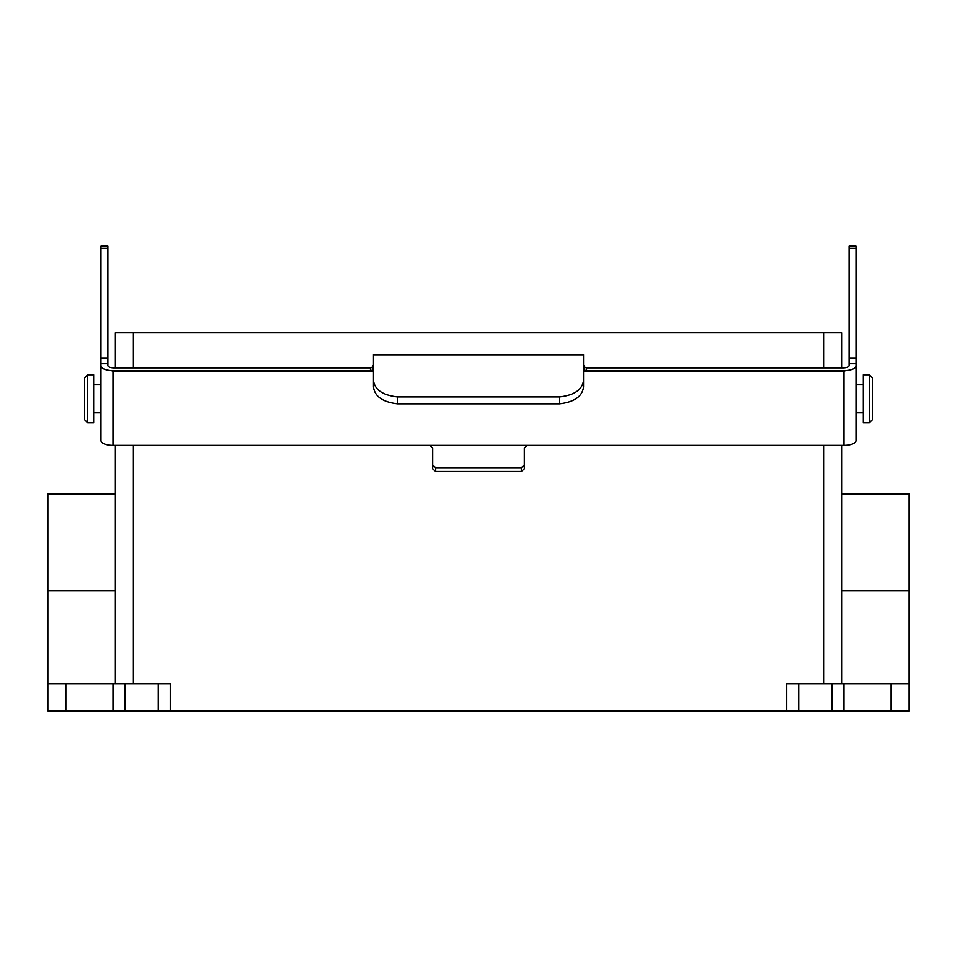 <?xml version="1.0" encoding="UTF-8"?>
<svg xmlns="http://www.w3.org/2000/svg" width="957" height="957" viewBox="0 0 957 957"><rect width="100%" height="100%" fill="white"/><g stroke="black" fill="none" stroke-linecap="round" stroke-linejoin="round"><path stroke-width="1.44" d="M115.378 367.883L115.378 332.773L841.622 332.773L841.622 367.883M115.378 445.376L115.378 683.896M841.622 445.376L841.622 683.896M115.378 494.075L47.85 494.075L47.85 683.896L125.008 683.896L125.008 710.907L112.986 710.907L112.986 683.896M831.992 710.907L831.992 683.896L844.014 683.896L844.014 710.907L158.264 710.907L158.264 683.896L125.008 683.896M158.264 683.896L170.274 683.896L170.274 710.907M786.726 710.907L786.726 683.896L798.736 683.896L798.736 710.907M831.992 683.896L798.736 683.896M844.014 683.896L909.15 683.896L909.15 710.907L844.014 710.907M47.85 683.896L47.85 710.907L112.986 710.907M841.622 494.075L909.15 494.075L909.15 710.907M158.264 710.907L125.008 710.907M863.358 374.785L863.358 422.803L869.351 422.803L869.351 374.785L863.358 374.785M869.351 374.785L872.353 377.788L872.353 419.8L869.351 422.803M93.642 398.794L93.642 374.785L87.649 374.785L87.649 422.803L93.642 422.803L93.642 398.794M87.649 422.803L84.647 419.8L84.647 377.788L87.649 374.785M856.037 365.873L856.037 440.627A11.998 4.749 180 0 1 844.026 445.376L844.026 371.352L845.629 370.574A11.998 4.749 0 0 0 856.037 365.873L856.037 363.744L849.134 363.744L849.134 246.093L856.037 246.093L856.037 248.27L849.134 248.27M112.974 445.376A11.998 4.749 180 0 1 100.964 440.627L100.964 365.873A11.998 4.749 0 0 0 111.371 370.574L112.974 371.352L112.974 445.376L429.705 445.376L432.708 448.199L432.708 465.114L435.71 467.722L521.29 467.722L524.292 465.114L524.292 448.199L527.295 445.376L844.026 445.376M100.964 365.873L100.964 363.744L107.866 363.744L107.866 365.514A6.005 2.369 180 0 0 113.297 367.883L370.467 367.883L371.878 367.524L373.469 364.916M111.371 370.574L370.467 370.574L373.469 369.94M856.037 363.744L856.037 248.27M583.531 369.94L586.533 370.574L845.629 370.574M583.531 364.916L585.122 367.524L586.533 367.883L843.703 367.883A6.005 2.369 180 0 0 849.134 365.514L849.134 363.744M856.037 381.723L856.037 368.78M100.964 357.954L107.866 357.954L107.866 246.093L100.964 246.093L100.964 363.744M100.964 389.726L100.964 386.867M100.964 402.048L100.964 427.265M93.642 384.786L100.964 384.786L100.964 368.78M107.866 357.954L107.866 363.744M584.751 369.94L583.531 367.404M373.469 367.404L372.249 369.94M583.531 386.963C582.323 396.437 574.32 402.06 559.534 403.818L559.534 396.916C574.272 395.253 582.275 389.762 583.531 380.467L583.531 386.963M397.466 396.916L397.466 403.818C382.704 402.072 374.701 396.449 373.469 386.963L373.469 380.467C374.701 389.75 382.704 395.241 397.466 396.916L559.534 396.916M397.466 403.818L559.534 403.818M373.469 354.82L583.531 354.82L373.469 354.724L373.469 380.467M583.531 354.82L583.531 380.467M435.71 467.722L435.71 471.502L521.29 471.502L521.29 467.722M435.71 471.502L432.708 468.918L432.708 465.114M524.292 465.114L524.292 468.918L521.29 471.502M133.382 332.773L133.382 367.883M823.618 332.773L823.618 367.883M891.146 683.896L891.146 710.907M65.854 683.896L65.854 710.907M133.382 445.376L133.382 683.896M823.618 445.376L823.618 683.896M909.15 590.864L841.622 590.864M47.85 590.864L115.378 590.864M370.467 370.574L370.467 367.883M856.037 357.954L849.134 357.954M586.533 367.883L586.533 370.574M844.026 371.352L583.531 371.352M373.469 371.352L112.974 371.352M429.705 445.376L527.295 445.376M100.964 248.27L107.866 248.27M863.358 384.786L856.037 384.786M863.358 412.802L856.037 412.802M93.642 412.802L100.964 412.802"/></g></svg>

